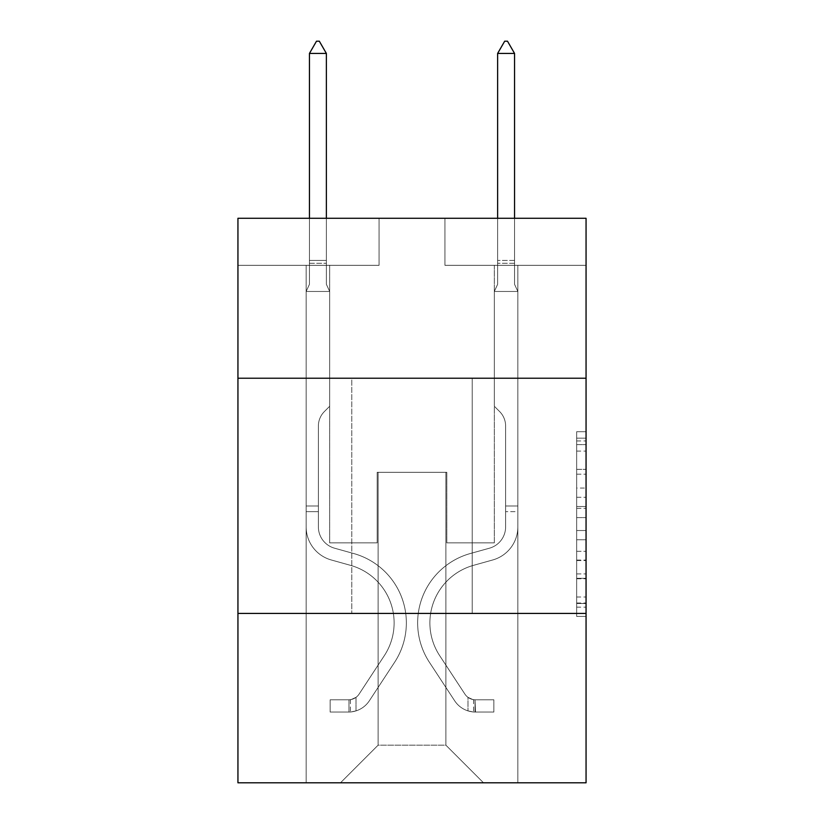<?xml version="1.0" encoding="UTF-8"?>
<svg xmlns="http://www.w3.org/2000/svg" width="824" height="824" viewBox="0 0 824 824"><rect width="100%" height="100%" fill="white"/><g stroke="black" fill="none" stroke-linecap="round" stroke-linejoin="round"><path stroke-width="0.62" stroke-dasharray="4.12 3.09" d="M576.656 488.045L576.656 517.596L586.06 517.596L586.06 607.175L586.06 440.943L586.06 517.596L576.656 517.596L576.656 438.172L576.656 616.414L576.656 431.704L576.656 603.487L586.06 603.487L576.656 603.487L586.06 603.487L576.656 603.487L576.656 573.926L576.656 616.414L586.06 616.414L586.06 431.704L586.06 603.024L586.06 530.522L576.656 530.522L586.06 530.522L586.06 573.926L586.06 444.63L576.656 444.63L586.06 444.63L586.06 616.414L586.06 440.943L586.06 616.414L576.656 616.414L576.656 431.704L586.06 431.704L586.06 440.943L586.06 431.704L586.06 440.943L586.06 431.704L586.06 438.172L586.06 431.704L576.656 431.704L576.656 444.63L586.06 444.63L576.656 444.63L576.656 488.045L586.06 488.045M472.214 378.226L472.214 613.437L351.786 613.437L472.214 613.437L351.786 613.437L472.214 613.437L472.214 378.226L351.786 378.226L351.786 613.437L351.786 378.226L472.214 378.226M586.06 506.513L586.06 497.274L586.06 506.513L576.656 506.513L576.656 469.34L576.656 578.778L576.656 551.308L586.06 551.308L576.656 551.308L576.656 616.414L586.06 616.414L576.656 616.414L586.06 616.414L576.656 616.414L576.656 431.704L586.06 431.704L576.656 431.704L586.06 431.704L576.656 431.704L576.656 506.513L586.06 506.513M586.06 613.437L586.06 782.8L237.94 782.8L237.94 613.437L586.06 613.437L586.06 218.278L444.929 218.278L586.06 218.278L586.06 265.318L586.06 218.278L237.94 218.278L379.071 218.278L237.94 218.278L237.94 265.318L379.071 265.318L237.94 265.318L237.94 218.278L237.94 378.226L586.06 378.226L237.94 378.226L237.94 613.437L586.06 613.437L237.94 613.437M306.147 782.8L517.853 782.8L517.853 265.318L494.328 265.318L517.853 265.318L494.328 265.318L517.853 265.318L494.328 265.318L517.853 265.318L494.328 265.318L517.853 265.318L494.328 265.318L517.853 265.318L494.328 265.318L517.853 265.318L494.328 265.318L517.853 265.318L517.853 782.8L517.853 265.318L517.853 782.8L517.853 265.318L517.853 782.8L517.853 265.318L517.853 782.8L517.853 265.318L517.853 782.8L517.853 265.318L517.853 782.8L517.853 265.318L517.853 782.8L306.147 782.8L340.497 782.8L306.147 782.8L340.497 782.8L306.147 782.8L340.497 782.8L306.147 782.8L340.497 782.8L306.147 782.8L340.497 782.8L306.147 782.8L340.497 782.8L306.147 782.8L306.147 265.318L329.672 265.318L306.147 265.318L329.672 265.318L306.147 265.318L329.672 265.318L306.147 265.318L329.672 265.318L306.147 265.318L329.672 265.318L306.147 265.318L329.672 265.318L306.147 265.318L329.672 265.318L306.147 265.318L306.147 782.8M586.06 265.318L444.929 265.318L586.06 265.318M378.123 745.164L378.123 472.307L378.123 745.164L378.123 472.307L445.877 472.307L445.877 745.164L378.123 745.164L340.497 782.8L378.123 745.164L378.123 472.307L378.123 745.164L378.123 472.307L377.186 472.307L377.186 542.872L329.672 542.872L329.672 265.318L329.672 542.872L329.672 265.318L329.672 542.872L329.672 265.318L329.672 542.872L329.672 265.318L329.672 542.872L329.672 265.318L329.672 542.872L329.672 265.318L329.672 542.872L329.672 265.318L329.672 542.872L377.186 542.872L329.672 542.872L377.186 542.872L329.672 542.872L377.186 542.872L329.672 542.872L377.186 542.872L329.672 542.872L377.186 542.872L329.672 542.872L377.186 542.872L329.672 542.872L377.186 542.872L377.186 472.307L377.186 542.872L377.186 472.307L377.186 542.872L377.186 472.307L377.186 542.872L377.186 472.307L377.186 542.872L377.186 472.307L377.186 542.872L377.186 472.307L377.186 542.872L377.186 472.307L378.123 472.307L377.186 472.307L378.123 472.307L377.186 472.307L378.123 472.307L377.186 472.307L378.123 472.307L377.186 472.307L378.123 472.307L377.186 472.307L378.123 472.307L377.186 472.307L378.123 472.307L378.123 745.164L340.497 782.8L378.123 745.164L378.123 472.307L378.123 745.164L340.497 782.8L378.123 745.164L378.123 472.307L378.123 745.164L340.497 782.8L378.123 745.164L378.123 472.307L378.123 745.164L340.497 782.8L378.123 745.164L378.123 472.307L378.123 745.164L340.497 782.8L378.123 745.164L340.497 782.8L378.123 745.164L445.877 745.164L445.877 472.307L445.877 745.164L483.503 782.8L445.877 745.164L445.877 472.307L445.877 745.164L483.503 782.8L445.877 745.164L445.877 472.307L445.877 745.164L483.503 782.8L445.877 745.164L445.877 472.307L445.877 745.164L483.503 782.8L445.877 745.164L445.877 472.307L445.877 745.164L483.503 782.8L445.877 745.164L445.877 472.307L445.877 745.164L483.503 782.8L445.877 745.164L445.877 472.307L445.877 745.164L483.503 782.8L445.877 745.164L445.877 472.307L378.123 472.307L378.123 745.164L340.497 782.8L378.123 745.164M446.814 472.307L445.877 472.307L446.814 472.307L445.877 472.307L446.814 472.307L445.877 472.307L446.814 472.307L445.877 472.307L446.814 472.307L445.877 472.307L446.814 472.307L445.877 472.307L446.814 472.307L445.877 472.307L446.814 472.307L446.814 542.872L446.814 472.307M483.503 782.8L445.877 745.164L483.503 782.8M444.929 265.318L444.929 218.278L444.929 265.318M379.071 265.318L379.071 218.278L379.071 265.318M494.328 265.318L494.328 542.872L446.814 542.872L494.328 542.872L446.814 542.872L494.328 542.872L446.814 542.872L494.328 542.872L446.814 542.872L494.328 542.872L446.814 542.872L494.328 542.872L446.814 542.872L494.328 542.872L446.814 542.872L494.328 542.872L494.328 265.318M586.06 378.226L237.94 378.226M576.656 517.596L586.06 517.596L576.656 517.596M576.656 438.172L576.656 431.704L576.656 438.172L586.06 438.172L576.656 438.172M576.656 578.314L576.656 539.761L576.656 578.314L586.06 578.314L576.656 578.314M576.656 539.761L576.656 530.522L586.06 530.522L576.656 530.522L576.656 539.761L586.06 539.761L576.656 539.761M576.656 469.34L576.656 444.63L576.656 469.34L586.06 469.34L576.656 469.34M576.656 431.704L586.06 431.704L576.656 431.704L576.656 440.943L576.656 431.704L586.06 431.704M576.656 616.414L586.06 616.414L576.656 616.414L576.656 607.175L576.656 616.414M318.383 505.998L318.383 511.642L306.147 511.642L306.147 505.998L306.147 526.897L306.147 291.469L329.672 291.469L329.672 406.263L324.368 411.567A20.446 20.446 0 0 0 318.383 426.018A20.446 20.446 0 0 1 324.368 411.567L329.672 406.263L329.672 291.469L326.376 284.321L326.376 263.278L326.376 284.321L329.672 291.469L329.672 406.263L324.368 411.567A20.446 20.446 0 0 0 318.383 426.018A20.446 20.446 0 0 1 324.368 411.567L329.672 406.263L329.672 291.469L326.376 284.321L326.376 260.425L326.376 284.321L329.672 291.469L329.672 406.263L324.368 411.567A20.446 20.446 0 0 0 318.383 426.018A20.446 20.446 0 0 1 324.368 411.567L329.672 406.263L329.672 291.469L326.376 284.321L326.376 53.436L326.376 284.321L329.672 291.469L329.672 406.263L324.368 411.567A20.446 20.446 0 0 0 318.383 426.018A20.446 20.446 0 0 1 324.368 411.567L329.672 406.263L329.672 291.469L326.376 284.321L326.376 53.436L309.443 53.436L309.443 284.321L306.147 291.469L329.672 291.469L329.672 406.263L324.368 411.567A20.446 20.446 0 0 0 318.383 426.018A20.446 20.446 0 0 1 324.368 411.567L329.672 406.263L329.672 291.469L326.376 284.321L329.672 291.469L329.672 406.263L324.368 411.567A20.446 20.446 0 0 0 318.383 426.018A20.446 20.446 0 0 1 324.368 411.567L329.672 406.263L329.672 291.469L326.376 284.321L326.376 263.278L326.376 284.321L329.672 291.469L329.672 406.263L324.368 411.567A20.446 20.446 0 0 0 318.383 426.018A20.446 20.446 0 0 1 324.368 411.567L329.672 406.263L329.672 291.469L326.376 284.321L326.376 260.425L326.376 284.321L329.672 291.469L306.147 291.469L309.443 284.321L309.443 53.436L326.376 53.436L319.321 41.2L316.498 41.2L319.321 41.2L316.498 41.2L309.443 53.436L309.443 284.321L306.147 291.469L329.672 291.469L306.147 291.469L309.443 284.321L309.443 53.436L326.376 53.436L319.321 41.2L316.498 41.2L309.443 53.436L309.443 284.321L306.147 291.469L329.672 291.469L306.147 291.469L309.443 284.321L309.443 53.436L326.376 53.436L326.376 260.425L326.376 53.436L309.443 53.436L309.443 284.321L306.147 291.469L329.672 291.469L306.147 291.469L309.443 284.321L309.443 53.436L326.376 53.436L319.321 41.2L316.498 41.2L319.321 41.2L316.498 41.2L309.443 53.436L309.443 284.321L306.147 291.469L329.672 291.469L306.147 291.469L309.443 284.321L309.443 53.436L326.376 53.436L319.321 41.2L316.498 41.2L309.443 53.436L309.443 284.321L306.147 291.469L329.672 291.469L306.147 291.469L309.443 284.321L309.443 53.436L326.376 53.436L326.376 263.278L326.376 53.436L309.443 53.436L326.376 53.436L319.321 41.2L316.498 41.2L319.321 41.2L326.376 53.436L326.376 284.321L326.376 53.436L309.443 53.436L316.498 41.2L309.443 53.436L316.498 41.2L319.321 41.2L326.376 53.436L319.321 41.2L316.498 41.2L309.443 53.436L326.376 53.436L326.376 284.321L329.672 291.469L306.147 291.469L309.443 284.321L306.147 291.469L306.147 526.897A34.34 34.34 0 0 0 331.269 559.97A34.34 34.34 0 0 1 306.147 526.897L306.147 291.469L306.147 526.897A34.34 34.34 0 0 0 331.269 559.97A34.34 34.34 0 0 1 306.147 526.897L306.147 291.469L306.147 526.897A34.34 34.34 0 0 0 331.269 559.97A34.34 34.34 0 0 1 306.147 526.897L306.147 291.469L306.147 526.897A34.34 34.34 0 0 0 331.269 559.97L350.416 565.316L331.269 559.97A34.34 34.34 0 0 1 306.147 526.897L306.147 291.469L306.147 526.897A34.34 34.34 0 0 0 331.269 559.97A34.34 34.34 0 0 1 306.147 526.897L306.147 291.469L306.147 526.897A34.34 34.34 0 0 0 331.269 559.97A34.34 34.34 0 0 1 306.147 526.897L306.147 291.469L306.147 526.897L306.147 511.642L318.383 511.642L318.383 505.998L306.147 505.998L318.383 505.998L318.383 526.897L318.383 426.018L318.383 526.897A22.114 22.114 0 0 0 334.554 548.197A22.114 22.114 0 0 1 318.383 526.897L318.383 426.018L318.383 526.897L318.383 505.998L306.147 505.998L318.383 505.998L318.383 526.897A22.114 22.114 0 0 0 334.554 548.197A22.114 22.114 0 0 1 318.383 526.897L318.383 426.018L318.383 526.897A22.114 22.114 0 0 0 334.554 548.197A22.114 22.114 0 0 1 318.383 526.897L318.383 426.018L318.383 526.897L318.383 505.998L306.147 505.998L318.383 505.998L318.383 526.897A22.114 22.114 0 0 0 334.554 548.197L353.702 553.532L334.554 548.197A22.114 22.114 0 0 1 318.383 526.897L318.383 426.018L318.383 526.897A22.114 22.114 0 0 0 334.554 548.197A22.114 22.114 0 0 1 318.383 526.897L318.383 426.018L318.383 526.897L318.383 505.998L306.147 505.998M348.964 712.039A24.936 24.936 0 0 0 369.337 700.791L394.562 662.341A71.976 71.976 0 0 0 353.702 553.532L334.554 548.197A22.114 22.114 0 0 1 318.383 526.897A22.114 22.114 0 0 0 334.554 548.197L353.702 553.532L334.554 548.197A22.114 22.114 0 0 1 318.383 526.897L318.383 426.018L318.383 526.897A22.114 22.114 0 0 0 334.554 548.197A22.114 22.114 0 0 1 318.383 526.897A22.114 22.114 0 0 0 334.554 548.197L353.702 553.532A71.976 71.976 0 0 1 394.562 662.341A71.976 71.976 0 0 0 353.702 553.532L334.554 548.197A22.114 22.114 0 0 1 318.383 526.897A22.114 22.114 0 0 0 334.554 548.197A22.114 22.114 0 0 1 318.383 526.897A22.114 22.114 0 0 0 334.554 548.197L353.702 553.532L334.554 548.197A22.114 22.114 0 0 1 318.383 526.897A22.114 22.114 0 0 0 334.554 548.197L353.702 553.532L334.554 548.197A22.114 22.114 0 0 1 318.383 526.897A22.114 22.114 0 0 0 334.554 548.197A22.114 22.114 0 0 1 318.383 526.897A22.114 22.114 0 0 0 334.554 548.197L353.702 553.532A71.976 71.976 0 0 1 394.562 662.341A71.976 71.976 0 0 0 353.702 553.532L334.554 548.197A22.114 22.114 0 0 1 318.383 526.897A22.114 22.114 0 0 0 334.554 548.197L353.702 553.532A71.976 71.976 0 0 1 394.562 662.341L369.337 700.791L394.562 662.341A71.976 71.976 0 0 0 353.702 553.532L334.554 548.197L353.702 553.532A71.976 71.976 0 0 1 394.562 662.341A71.976 71.976 0 0 0 353.702 553.532L334.554 548.197L353.702 553.532A71.976 71.976 0 0 1 394.562 662.341A71.976 71.976 0 0 0 353.702 553.532L334.554 548.197L353.702 553.532A71.976 71.976 0 0 1 394.562 662.341L369.337 700.791L394.562 662.341A71.976 71.976 0 0 0 353.702 553.532L334.554 548.197L353.702 553.532A71.976 71.976 0 0 1 394.562 662.341A71.976 71.976 0 0 0 353.702 553.532A71.976 71.976 0 0 1 394.562 662.341L369.337 700.791A24.936 24.936 0 0 1 356.019 710.885A24.936 24.936 0 0 0 369.337 700.791L394.562 662.341A71.976 71.976 0 0 0 353.702 553.532A71.976 71.976 0 0 1 394.562 662.341A71.976 71.976 0 0 0 353.702 553.532A71.976 71.976 0 0 1 394.562 662.341L369.337 700.791L394.562 662.341A71.976 71.976 0 0 0 353.702 553.532A71.976 71.976 0 0 1 394.562 662.341L369.337 700.791L394.562 662.341A71.976 71.976 0 0 0 353.702 553.532A71.976 71.976 0 0 1 394.562 662.341A71.976 71.976 0 0 0 353.702 553.532A71.976 71.976 0 0 1 394.562 662.341L369.337 700.791A24.936 24.936 0 0 1 356.019 710.885C348.768 712.42 348.768 712.42 356.019 710.885C348.768 712.42 348.768 712.42 356.019 710.885A24.936 24.936 0 0 0 369.337 700.791L394.562 662.341A71.976 71.976 0 0 0 353.702 553.532A71.976 71.976 0 0 1 394.562 662.341L369.337 700.791A24.936 24.936 0 0 1 356.019 710.885C348.768 712.42 348.768 712.42 356.019 710.885C348.768 712.42 348.768 712.42 356.019 710.885A24.936 24.936 0 0 0 369.337 700.791L394.562 662.341L369.337 700.791A24.936 24.936 0 0 1 356.019 710.885C348.768 712.42 348.768 712.42 356.019 710.885C348.768 712.42 348.768 712.42 356.019 710.885A24.936 24.936 0 0 0 369.337 700.791L394.562 662.341L369.337 700.791A24.936 24.936 0 0 1 356.019 710.885C348.768 712.42 348.768 712.42 356.019 710.885C348.768 712.42 348.768 712.42 356.019 710.885A24.936 24.936 0 0 0 369.337 700.791L394.562 662.341L369.337 700.791A24.936 24.936 0 0 1 356.019 710.885C348.768 712.42 348.768 712.42 356.019 710.885C348.768 712.42 348.768 712.42 356.019 710.885A24.936 24.936 0 0 0 369.337 700.791L394.562 662.341L369.337 700.791A24.936 24.936 0 0 1 356.019 710.885C348.768 712.42 348.768 712.42 356.019 710.885C348.768 712.42 348.768 712.42 356.019 710.885A24.936 24.936 0 0 0 369.337 700.791A24.936 24.936 0 0 1 348.964 712.039L348.964 699.803A12.7 12.7 0 0 0 359.109 694.076L384.334 655.636A59.75 59.75 0 0 0 350.416 565.316L331.269 559.97L350.416 565.316A59.75 59.75 0 0 1 384.334 655.636A59.75 59.75 0 0 0 350.416 565.316L331.269 559.97A34.34 34.34 0 0 1 306.147 526.897A34.34 34.34 0 0 0 331.269 559.97A34.34 34.34 0 0 1 306.147 526.897A34.34 34.34 0 0 0 331.269 559.97L350.416 565.316L331.269 559.97A34.34 34.34 0 0 1 306.147 526.897A34.34 34.34 0 0 0 331.269 559.97A34.34 34.34 0 0 1 306.147 526.897A34.34 34.34 0 0 0 331.269 559.97L350.416 565.316L331.269 559.97A34.34 34.34 0 0 1 306.147 526.897A34.34 34.34 0 0 0 331.269 559.97L350.416 565.316A59.75 59.75 0 0 1 384.334 655.636A59.75 59.75 0 0 0 350.416 565.316L331.269 559.97A34.34 34.34 0 0 1 306.147 526.897A34.34 34.34 0 0 0 331.269 559.97A34.34 34.34 0 0 1 306.147 526.897A34.34 34.34 0 0 0 331.269 559.97L350.416 565.316L331.269 559.97A34.34 34.34 0 0 1 306.147 526.897A34.34 34.34 0 0 0 331.269 559.97L350.416 565.316A59.75 59.75 0 0 1 384.334 655.636L359.109 694.076L384.334 655.636A59.75 59.75 0 0 0 350.416 565.316L331.269 559.97L350.416 565.316A59.75 59.75 0 0 1 384.334 655.636A59.75 59.75 0 0 0 350.416 565.316L331.269 559.97L350.416 565.316A59.75 59.75 0 0 1 384.334 655.636A59.75 59.75 0 0 0 350.416 565.316L331.269 559.97L350.416 565.316A59.75 59.75 0 0 1 384.334 655.636L359.109 694.076L384.334 655.636A59.75 59.75 0 0 0 350.416 565.316L331.269 559.97L350.416 565.316A59.75 59.75 0 0 1 384.334 655.636A59.75 59.75 0 0 0 350.416 565.316A59.75 59.75 0 0 1 384.334 655.636L359.109 694.076A12.7 12.7 0 0 1 356.019 697.341C348.892 700.616 348.892 700.616 356.019 697.341C348.892 700.616 348.892 700.616 356.019 697.341A12.7 12.7 0 0 0 359.109 694.076L384.334 655.636A59.75 59.75 0 0 0 350.416 565.316A59.75 59.75 0 0 1 384.334 655.636A59.75 59.75 0 0 0 350.416 565.316A59.75 59.75 0 0 1 384.334 655.636L359.109 694.076L384.334 655.636A59.75 59.75 0 0 0 350.416 565.316A59.75 59.75 0 0 1 384.334 655.636L359.109 694.076L384.334 655.636A59.75 59.75 0 0 0 350.416 565.316A59.75 59.75 0 0 1 384.334 655.636A59.75 59.75 0 0 0 350.416 565.316A59.75 59.75 0 0 1 384.334 655.636L359.109 694.076A12.7 12.7 0 0 1 356.019 697.341C348.892 700.616 348.892 700.616 356.019 697.341C348.892 700.616 348.892 700.616 356.019 697.341A12.7 12.7 0 0 0 359.109 694.076L384.334 655.636A59.75 59.75 0 0 0 350.416 565.316A59.75 59.75 0 0 1 384.334 655.636L359.109 694.076A12.7 12.7 0 0 1 356.019 697.341C348.892 700.616 348.892 700.616 356.019 697.341C348.892 700.616 348.892 700.616 356.019 697.341A12.7 12.7 0 0 0 359.109 694.076L384.334 655.636L359.109 694.076A12.7 12.7 0 0 1 356.019 697.341C348.892 700.616 348.892 700.616 356.019 697.341C348.892 700.616 348.892 700.616 356.019 697.341A12.7 12.7 0 0 0 359.109 694.076L384.334 655.636L359.109 694.076A12.7 12.7 0 0 1 356.019 697.341C348.892 700.616 348.892 700.616 356.019 697.341C348.892 700.616 348.892 700.616 356.019 697.341A12.7 12.7 0 0 0 359.109 694.076L384.334 655.636L359.109 694.076A12.7 12.7 0 0 1 356.019 697.341C348.892 700.616 348.892 700.616 356.019 697.341C348.892 700.616 348.892 700.616 356.019 697.341A12.7 12.7 0 0 0 359.109 694.076L384.334 655.636L359.109 694.076A12.7 12.7 0 0 1 356.019 697.341C348.892 700.616 348.892 700.616 356.019 697.341C348.892 700.616 348.892 700.616 356.019 697.341A12.7 12.7 0 0 0 359.109 694.076A12.7 12.7 0 0 1 348.964 699.803L348.964 712.039L330.146 712.049L348.964 712.039A24.936 24.936 0 0 0 369.337 700.791A24.936 24.936 0 0 1 348.964 712.039L348.964 699.803L330.146 699.813L348.964 699.803A12.7 12.7 0 0 0 359.109 694.076A12.7 12.7 0 0 1 348.964 699.803L348.964 712.039L330.146 712.049L330.146 699.813L330.146 712.049L348.964 712.039A24.936 24.936 0 0 0 369.337 700.791A24.936 24.936 0 0 1 348.964 712.039L348.964 699.803L330.146 699.813L348.964 699.803A12.7 12.7 0 0 0 359.109 694.076A12.7 12.7 0 0 1 348.964 699.803L348.964 712.039L330.146 712.049L330.146 699.813L330.146 712.049L348.964 712.039A24.936 24.936 0 0 0 369.337 700.791A24.936 24.936 0 0 1 348.964 712.039L348.964 699.803L330.146 699.813L348.964 699.803A12.7 12.7 0 0 0 359.109 694.076A12.7 12.7 0 0 1 348.964 699.803L348.964 712.039L330.146 712.049L330.146 699.813L330.146 712.049L348.964 712.039A24.936 24.936 0 0 0 369.337 700.791A24.936 24.936 0 0 1 348.964 712.039L348.964 699.803L330.146 699.813L348.964 699.803A12.7 12.7 0 0 0 359.109 694.076A12.7 12.7 0 0 1 348.964 699.803L348.964 712.039L330.146 712.049L330.146 699.813L330.146 712.049L348.964 712.039A24.936 24.936 0 0 0 369.337 700.791A24.936 24.936 0 0 1 348.964 712.039L348.964 699.803L330.146 699.813L348.964 699.803A12.7 12.7 0 0 0 359.109 694.076A12.7 12.7 0 0 1 348.964 699.803L348.964 712.039L330.146 712.049L330.146 699.813L330.146 712.049L348.964 712.039A24.936 24.936 0 0 0 369.337 700.791A24.936 24.936 0 0 1 348.964 712.039L348.964 699.803L330.146 699.813L348.964 699.803A12.7 12.7 0 0 0 359.109 694.076A12.7 12.7 0 0 1 348.964 699.803L348.964 712.039L330.146 712.049L330.146 699.813L330.146 712.049L348.964 712.039M514.557 218.278L514.557 284.321L517.853 291.469L517.853 526.897L517.853 291.469L517.853 526.897L517.853 291.469L517.853 526.897L517.853 291.469L517.853 526.897L517.853 291.469L517.853 526.897L517.853 291.469L517.853 526.897L517.853 291.469L517.853 526.897L517.853 505.998L505.617 505.998L517.853 505.998L517.853 526.897A34.34 34.34 0 0 1 492.731 559.97A34.34 34.34 0 0 0 517.853 526.897A34.34 34.34 0 0 1 492.731 559.97A34.34 34.34 0 0 0 517.853 526.897L517.853 505.998L517.853 526.897A34.34 34.34 0 0 1 492.731 559.97A34.34 34.34 0 0 0 517.853 526.897L517.853 505.998L505.617 505.998L517.853 505.998L517.853 526.897A34.34 34.34 0 0 1 492.731 559.97A34.34 34.34 0 0 0 517.853 526.897A34.34 34.34 0 0 1 492.731 559.97A34.34 34.34 0 0 0 517.853 526.897L517.853 505.998L517.853 526.897A34.34 34.34 0 0 1 492.731 559.97A34.34 34.34 0 0 0 517.853 526.897L517.853 505.998L505.617 505.998L505.617 526.897A22.114 22.114 0 0 1 489.446 548.197A22.114 22.114 0 0 0 505.617 526.897L505.617 505.998L505.617 526.897A22.114 22.114 0 0 1 489.446 548.197A22.114 22.114 0 0 0 505.617 526.897A22.114 22.114 0 0 1 489.446 548.197A22.114 22.114 0 0 0 505.617 526.897L505.617 505.998L505.617 526.897A22.114 22.114 0 0 1 489.446 548.197A22.114 22.114 0 0 0 505.617 526.897L505.617 505.998L505.617 526.897A22.114 22.114 0 0 1 489.446 548.197A22.114 22.114 0 0 0 505.617 526.897A22.114 22.114 0 0 1 489.446 548.197L470.298 553.532L489.446 548.197A22.114 22.114 0 0 0 505.617 526.897A22.114 22.114 0 0 1 489.446 548.197L470.298 553.532L489.446 548.197A22.114 22.114 0 0 0 505.617 526.897L505.617 505.998L505.617 526.897A22.114 22.114 0 0 1 489.446 548.197L470.298 553.532L489.446 548.197A22.114 22.114 0 0 0 505.617 526.897A22.114 22.114 0 0 1 489.446 548.197L470.298 553.532L489.446 548.197A22.114 22.114 0 0 0 505.617 526.897A22.114 22.114 0 0 1 489.446 548.197L470.298 553.532A71.976 71.976 0 0 0 429.438 662.341A71.976 71.976 0 0 1 470.298 553.532L489.446 548.197L470.298 553.532A71.976 71.976 0 0 0 429.438 662.341A71.976 71.976 0 0 1 470.298 553.532A71.976 71.976 0 0 0 429.438 662.341A71.976 71.976 0 0 1 470.298 553.532L489.446 548.197A22.114 22.114 0 0 0 505.617 526.897L505.617 505.998L505.617 526.897A22.114 22.114 0 0 1 489.446 548.197L470.298 553.532A71.976 71.976 0 0 0 429.438 662.341A71.976 71.976 0 0 1 470.298 553.532L489.446 548.197L470.298 553.532A71.976 71.976 0 0 0 429.438 662.341A71.976 71.976 0 0 1 470.298 553.532A71.976 71.976 0 0 0 429.438 662.341A71.976 71.976 0 0 1 470.298 553.532L489.446 548.197L470.298 553.532A71.976 71.976 0 0 0 429.438 662.341A71.976 71.976 0 0 1 470.298 553.532A71.976 71.976 0 0 0 429.438 662.341L454.663 700.791L429.438 662.341A71.976 71.976 0 0 1 470.298 553.532L489.446 548.197A22.114 22.114 0 0 0 505.617 526.897A22.114 22.114 0 0 1 489.446 548.197L470.298 553.532A71.976 71.976 0 0 0 429.438 662.341L454.663 700.791L429.438 662.341A71.976 71.976 0 0 1 470.298 553.532A71.976 71.976 0 0 0 429.438 662.341L454.663 700.791L429.438 662.341A71.976 71.976 0 0 1 470.298 553.532A71.976 71.976 0 0 0 429.438 662.341L454.663 700.791L429.438 662.341A71.976 71.976 0 0 1 470.298 553.532L489.446 548.197L470.298 553.532A71.976 71.976 0 0 0 429.438 662.341L454.663 700.791A24.936 24.936 0 0 0 467.981 710.885C475.232 712.42 475.232 712.42 467.981 710.885C475.232 712.42 475.232 712.42 467.981 710.885A24.936 24.936 0 0 1 454.663 700.791L429.438 662.341L454.663 700.791A24.936 24.936 0 0 0 475.036 712.039A24.936 24.936 0 0 1 454.663 700.791A24.936 24.936 0 0 0 467.981 710.885C475.232 712.42 475.232 712.42 467.981 710.885C475.232 712.42 475.232 712.42 467.981 710.885A24.936 24.936 0 0 1 454.663 700.791L429.438 662.341L454.663 700.791A24.936 24.936 0 0 0 475.036 712.039A24.936 24.936 0 0 1 454.663 700.791A24.936 24.936 0 0 0 467.981 710.885C475.232 712.42 475.232 712.42 467.981 710.885C475.232 712.42 475.232 712.42 467.981 710.885A24.936 24.936 0 0 1 454.663 700.791L429.438 662.341A71.976 71.976 0 0 1 470.298 553.532A71.976 71.976 0 0 0 429.438 662.341L454.663 700.791A24.936 24.936 0 0 0 475.036 712.039A24.936 24.936 0 0 1 454.663 700.791A24.936 24.936 0 0 0 467.981 710.885C475.232 712.42 475.232 712.42 467.981 710.885C475.232 712.42 475.232 712.42 467.981 710.885A24.936 24.936 0 0 1 454.663 700.791L429.438 662.341L454.663 700.791A24.936 24.936 0 0 0 475.036 712.039A24.936 24.936 0 0 1 454.663 700.791A24.936 24.936 0 0 0 467.981 710.885C475.232 712.42 475.232 712.42 467.981 710.885C475.232 712.42 475.232 712.42 467.981 710.885A24.936 24.936 0 0 1 454.663 700.791L429.438 662.341L454.663 700.791A24.936 24.936 0 0 0 475.036 712.039A24.936 24.936 0 0 1 454.663 700.791A24.936 24.936 0 0 0 467.981 710.885C475.232 712.42 475.232 712.42 467.981 710.885C475.232 712.42 475.232 712.42 467.981 710.885A24.936 24.936 0 0 1 454.663 700.791L429.438 662.341A71.976 71.976 0 0 1 470.298 553.532A71.976 71.976 0 0 0 429.438 662.341L454.663 700.791A24.936 24.936 0 0 0 475.036 712.039A24.936 24.936 0 0 1 454.663 700.791A24.936 24.936 0 0 0 467.981 710.885C475.232 712.42 475.232 712.42 467.981 710.885C475.232 712.42 475.232 712.42 467.981 710.885A24.936 24.936 0 0 1 454.663 700.791L429.438 662.341L454.663 700.791A24.936 24.936 0 0 0 475.036 712.039L493.854 712.049L475.036 712.039A24.936 24.936 0 0 1 454.663 700.791L429.438 662.341A71.976 71.976 0 0 1 470.298 553.532L489.446 548.197A22.114 22.114 0 0 0 505.617 526.897L505.617 505.998L505.617 511.642L505.617 505.998L517.853 505.998L517.853 526.897A34.34 34.34 0 0 1 492.731 559.97A34.34 34.34 0 0 0 517.853 526.897A34.34 34.34 0 0 1 492.731 559.97L473.584 565.316L492.731 559.97A34.34 34.34 0 0 0 517.853 526.897A34.34 34.34 0 0 1 492.731 559.97L473.584 565.316L492.731 559.97A34.34 34.34 0 0 0 517.853 526.897L517.853 511.642L517.853 526.897A34.34 34.34 0 0 1 492.731 559.97L473.584 565.316L492.731 559.97A34.34 34.34 0 0 0 517.853 526.897A34.34 34.34 0 0 1 492.731 559.97L473.584 565.316L492.731 559.97A34.34 34.34 0 0 0 517.853 526.897A34.34 34.34 0 0 1 492.731 559.97L473.584 565.316A59.75 59.75 0 0 0 439.666 655.636A59.75 59.75 0 0 1 473.584 565.316A59.75 59.75 0 0 0 439.666 655.636A59.75 59.75 0 0 1 473.584 565.316L492.731 559.97L473.584 565.316A59.75 59.75 0 0 0 439.666 655.636A59.75 59.75 0 0 1 473.584 565.316L492.731 559.97A34.34 34.34 0 0 0 517.853 526.897A34.34 34.34 0 0 1 492.731 559.97L473.584 565.316A59.75 59.75 0 0 0 439.666 655.636A59.75 59.75 0 0 1 473.584 565.316A59.75 59.75 0 0 0 439.666 655.636A59.75 59.75 0 0 1 473.584 565.316L492.731 559.97L473.584 565.316A59.75 59.75 0 0 0 439.666 655.636A59.75 59.75 0 0 1 473.584 565.316L492.731 559.97L473.584 565.316A59.75 59.75 0 0 0 439.666 655.636A59.75 59.75 0 0 1 473.584 565.316A59.75 59.75 0 0 0 439.666 655.636L464.891 694.076L439.666 655.636A59.75 59.75 0 0 1 473.584 565.316A59.75 59.75 0 0 0 439.666 655.636L464.891 694.076L439.666 655.636A59.75 59.75 0 0 1 473.584 565.316L492.731 559.97A34.34 34.34 0 0 0 517.853 526.897A34.34 34.34 0 0 1 492.731 559.97L473.584 565.316A59.75 59.75 0 0 0 439.666 655.636L464.891 694.076L439.666 655.636A59.75 59.75 0 0 1 473.584 565.316A59.75 59.75 0 0 0 439.666 655.636L464.891 694.076L439.666 655.636A59.75 59.75 0 0 1 473.584 565.316A59.75 59.75 0 0 0 439.666 655.636L464.891 694.076A12.7 12.7 0 0 0 467.981 697.341C475.108 700.616 475.108 700.616 467.981 697.341C475.108 700.616 475.108 700.616 467.981 697.341A12.7 12.7 0 0 1 464.891 694.076L439.666 655.636L464.891 694.076A12.7 12.7 0 0 0 475.036 699.803A12.7 12.7 0 0 1 464.891 694.076A12.7 12.7 0 0 0 467.981 697.341C475.108 700.616 475.108 700.616 467.981 697.341C475.108 700.616 475.108 700.616 467.981 697.341A12.7 12.7 0 0 1 464.891 694.076L439.666 655.636L464.891 694.076A12.7 12.7 0 0 0 475.036 699.803A12.7 12.7 0 0 1 464.891 694.076A12.7 12.7 0 0 0 467.981 697.341C475.108 700.616 475.108 700.616 467.981 697.341C475.108 700.616 475.108 700.616 467.981 697.341A12.7 12.7 0 0 1 464.891 694.076L439.666 655.636A59.75 59.75 0 0 1 473.584 565.316L492.731 559.97L473.584 565.316A59.75 59.75 0 0 0 439.666 655.636L464.891 694.076A12.7 12.7 0 0 0 475.036 699.803A12.7 12.7 0 0 1 464.891 694.076A12.7 12.7 0 0 0 467.981 697.341C475.108 700.616 475.108 700.616 467.981 697.341C475.108 700.616 475.108 700.616 467.981 697.341A12.7 12.7 0 0 1 464.891 694.076L439.666 655.636L464.891 694.076A12.7 12.7 0 0 0 475.036 699.803A12.7 12.7 0 0 1 464.891 694.076A12.7 12.7 0 0 0 467.981 697.341C475.108 700.616 475.108 700.616 467.981 697.341C475.108 700.616 475.108 700.616 467.981 697.341A12.7 12.7 0 0 1 464.891 694.076L439.666 655.636L464.891 694.076A12.7 12.7 0 0 0 475.036 699.803A12.7 12.7 0 0 1 464.891 694.076A12.7 12.7 0 0 0 467.981 697.341C475.108 700.616 475.108 700.616 467.981 697.341C475.108 700.616 475.108 700.616 467.981 697.341A12.7 12.7 0 0 1 464.891 694.076L439.666 655.636A59.75 59.75 0 0 1 473.584 565.316A59.75 59.75 0 0 0 439.666 655.636L464.891 694.076A12.7 12.7 0 0 0 475.036 699.803A12.7 12.7 0 0 1 464.891 694.076A12.7 12.7 0 0 0 467.981 697.341A12.7 12.7 0 0 1 464.891 694.076L439.666 655.636L464.891 694.076A12.7 12.7 0 0 0 475.036 699.803L493.854 699.813L493.854 712.049L493.854 699.813L475.036 699.803L475.51 712.049L493.854 712.049L475.036 712.039L475.036 699.803L493.854 699.813L493.854 712.049L493.854 699.813L475.036 699.803L475.51 712.049L493.854 712.049L475.036 712.039L475.036 699.803L493.854 699.813L493.854 712.049L493.854 699.813L475.036 699.803L475.51 712.049L493.854 712.049L475.036 712.039L475.036 699.803L493.854 699.813L493.854 712.049L493.854 699.813L475.036 699.803L475.51 712.049L493.854 712.049L475.036 712.039L475.036 699.803L493.854 699.813L493.854 712.049L493.854 699.813L475.036 699.803L475.51 712.049L493.854 712.049L475.036 712.039L475.036 699.803L493.854 699.813L493.854 712.049L493.854 699.813L475.036 699.803L475.51 712.049L493.854 712.049L475.036 712.039L475.036 699.803L493.854 699.813L475.036 699.803L475.036 712.039L475.036 699.803A12.7 12.7 0 0 1 464.891 694.076L439.666 655.636A59.75 59.75 0 0 1 473.584 565.316L492.731 559.97A34.34 34.34 0 0 0 517.853 526.897L517.853 291.469L494.328 291.469L494.328 406.263L499.632 411.567A20.446 20.446 0 0 1 505.617 426.018A20.446 20.446 0 0 0 499.632 411.567L494.328 406.263L494.328 291.469L497.624 284.321L497.624 263.278L497.624 284.321L494.328 291.469L494.328 406.263L499.632 411.567A20.446 20.446 0 0 1 505.617 426.018A20.446 20.446 0 0 0 499.632 411.567L494.328 406.263L494.328 291.469L497.624 284.321L497.624 260.425L497.624 284.321L494.328 291.469L494.328 406.263L499.632 411.567A20.446 20.446 0 0 1 505.617 426.018A20.446 20.446 0 0 0 499.632 411.567L494.328 406.263L494.328 291.469L497.624 284.321L497.624 53.436L497.624 284.321L494.328 291.469L494.328 406.263L499.632 411.567A20.446 20.446 0 0 1 505.617 426.018A20.446 20.446 0 0 0 499.632 411.567L494.328 406.263L494.328 291.469L497.624 284.321L497.624 53.436L514.557 53.436L514.557 284.321L517.853 291.469L494.328 291.469L494.328 406.263L499.632 411.567A20.446 20.446 0 0 1 505.617 426.018A20.446 20.446 0 0 0 499.632 411.567L494.328 406.263L494.328 291.469L497.624 284.321L494.328 291.469L494.328 406.263L499.632 411.567A20.446 20.446 0 0 1 505.617 426.018A20.446 20.446 0 0 0 499.632 411.567L494.328 406.263L494.328 291.469L497.624 284.321L497.624 263.278L497.624 284.321L494.328 291.469L494.328 406.263L499.632 411.567A20.446 20.446 0 0 1 505.617 426.018A20.446 20.446 0 0 0 499.632 411.567L494.328 406.263L494.328 291.469L497.624 284.321L497.624 260.425L497.624 284.321L494.328 291.469L517.853 291.469L514.557 284.321L514.557 53.436L497.624 53.436L504.679 41.2L507.502 41.2L504.679 41.2L507.502 41.2L514.557 53.436L514.557 284.321L517.853 291.469L494.328 291.469L517.853 291.469L514.557 284.321L514.557 53.436L497.624 53.436L504.679 41.2L507.502 41.2L514.557 53.436L514.557 284.321L517.853 291.469L494.328 291.469L517.853 291.469L514.557 284.321L514.557 53.436L497.624 53.436L497.624 260.425L497.624 53.436L514.557 53.436L514.557 284.321L517.853 291.469L494.328 291.469L517.853 291.469L514.557 284.321L514.557 53.436L497.624 53.436L504.679 41.2L507.502 41.2L504.679 41.2L507.502 41.2L514.557 53.436L514.557 284.321L517.853 291.469L494.328 291.469L517.853 291.469L514.557 284.321L514.557 53.436L497.624 53.436L504.679 41.2L507.502 41.2L514.557 53.436L514.557 284.321L517.853 291.469L494.328 291.469L517.853 291.469L514.557 284.321L514.557 53.436L497.624 53.436L497.624 263.278L497.624 53.436L514.557 53.436L514.557 284.321L517.853 291.469L494.328 291.469L497.624 284.321L497.624 53.436L504.679 41.2L507.502 41.2L514.557 53.436L507.502 41.2L504.679 41.2L497.624 53.436L497.624 263.278L497.624 53.436L514.557 53.436L507.502 41.2L514.557 53.436L497.624 53.436L504.679 41.2L497.624 53.436L497.624 218.278M505.617 526.897L505.617 426.018L505.617 526.897A22.114 22.114 0 0 1 489.446 548.197A22.114 22.114 0 0 0 505.617 526.897A22.114 22.114 0 0 1 489.446 548.197A22.114 22.114 0 0 0 505.617 526.897M326.376 53.436L319.321 41.2L326.376 53.436L326.376 260.425L326.376 53.436L309.443 53.436L316.498 41.2L309.443 53.436L316.498 41.2L319.321 41.2L326.376 53.436L319.321 41.2L326.376 53.436L326.376 218.278M309.443 53.436L316.498 41.2L309.443 53.436L309.443 284.321L309.443 260.425L326.376 260.425L309.443 260.425L326.376 260.425L309.443 260.425L326.376 260.425L309.443 260.425L326.376 260.425L309.443 260.425L326.376 260.425L309.443 260.425L326.376 260.425L309.443 260.425L326.376 260.425L309.443 260.425L309.443 218.278M514.557 53.436L507.502 41.2L504.679 41.2L497.624 53.436L504.679 41.2L507.502 41.2L514.557 53.436L507.502 41.2L514.557 53.436L497.624 53.436L497.624 260.425L497.624 53.436L504.679 41.2L497.624 53.436L514.557 53.436L507.502 41.2L504.679 41.2L497.624 53.436M330.146 699.813L348.49 699.813L330.146 699.813L330.146 712.049L330.146 699.813M356.019 710.885C348.768 712.42 348.768 712.42 356.019 710.885C348.768 712.42 348.768 712.42 356.019 710.885L356.019 697.341L356.019 710.885M517.853 511.642L517.853 505.998L517.853 511.642L505.617 511.642L517.853 511.642M505.617 505.998L517.853 505.998M467.981 697.341C475.108 700.616 475.108 700.616 467.981 697.341C475.108 700.616 475.108 700.616 467.981 697.341L467.981 710.885L467.981 697.341M493.854 712.049L493.854 699.813L493.854 712.049M576.656 573.926L586.06 573.926L576.656 573.926M576.656 560.073L586.06 560.073M576.656 474.191L586.06 474.191L576.656 474.191M576.656 440.943L586.06 440.943M576.656 607.175L586.06 607.175M576.656 597.019L586.06 597.019M576.656 451.099L586.06 451.099M576.656 508.357L586.06 508.357L576.656 508.357M576.656 560.536L586.06 560.536L576.656 560.536M576.656 578.778L586.06 578.778L576.656 578.778M576.656 497.274L586.06 497.274L576.656 497.274M309.443 263.278L326.376 263.278L309.443 263.278M514.557 263.278L497.624 263.278L514.557 263.278M514.557 260.425L497.624 260.425L514.557 260.425M318.383 511.642L306.147 511.642L318.383 511.642M576.656 603.024L586.06 603.024M576.656 603.487L586.06 603.487M576.656 444.63L586.06 444.63M350.375 699.679L350.375 711.977M473.625 699.679L473.625 711.977"/><path stroke-width="1.24" d="M586.06 378.226L586.06 218.278L237.94 218.278L237.94 378.226L586.06 378.226L586.06 782.8L237.94 782.8L237.94 378.226M586.06 613.437L237.94 613.437M326.376 53.436L319.321 41.2L316.498 41.2L309.443 53.436L326.376 53.436L326.376 218.278M309.443 53.436L309.443 218.278M504.679 41.2L507.502 41.2L514.557 53.436L497.624 53.436L504.679 41.2M514.557 218.278L514.557 53.436M497.624 218.278L497.624 53.436"/></g></svg>
